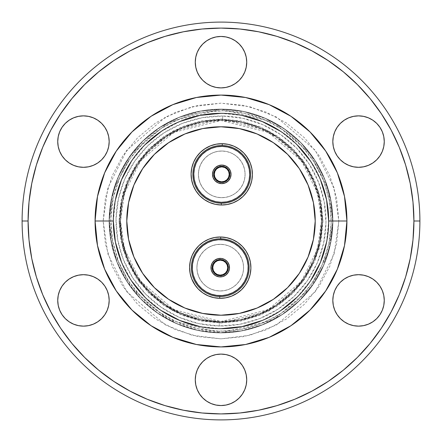 <?xml version="1.0" encoding="UTF-8"?>
<svg xmlns="http://www.w3.org/2000/svg" width="442" height="442" viewBox="0 0 442 442"><rect width="100%" height="100%" fill="white"/><g stroke="black" fill="none" stroke-linecap="round" stroke-linejoin="round"><path stroke-width="0.33" stroke-dasharray="2.21 1.66" d="M57.736 141.589A25.724 25.724 0 0 0 83.455 167.314A25.724 25.724 0 0 0 109.18 141.589A25.724 25.724 0 0 0 83.455 115.865A25.724 25.724 0 0 0 57.736 141.589M57.736 300.411A25.724 25.724 0 0 0 83.455 326.135A25.724 25.724 0 0 0 109.18 300.411L109.18 300.411A25.724 25.724 0 0 0 83.455 274.686A25.724 25.724 0 0 0 57.736 300.411M195.276 379.822A25.724 25.724 0 0 0 221 405.546A25.724 25.724 0 0 0 246.724 379.822A25.724 25.724 0 0 0 221 354.097A25.724 25.724 0 0 0 195.276 379.822M332.82 300.411A25.724 25.724 0 0 0 358.545 326.135A25.724 25.724 0 0 0 384.264 300.411A25.724 25.724 0 0 0 358.545 274.686A25.724 25.724 0 0 0 332.82 300.411L332.82 300.416M332.82 141.589A25.724 25.724 0 0 0 358.545 167.314A25.724 25.724 0 0 0 384.264 141.589A25.724 25.724 0 0 0 358.545 115.865A25.724 25.724 0 0 0 332.82 141.589L332.82 141.6M195.276 62.178A25.724 25.724 0 0 0 221 87.903A25.724 25.724 0 0 0 246.724 62.178A25.724 25.724 0 0 0 221 36.454A25.724 25.724 0 0 0 195.276 62.178M120.506 221L119.008 221L123.086 249.559L139.407 282.195L173.004 310.991L221 322.992L268.996 310.991L302.593 282.195L318.914 249.559L322.992 221L321.494 221L317.478 249.139L301.4 281.3L268.294 309.676L221 321.494L173.706 309.676L140.6 281.3L124.522 249.139L120.506 221A100.494 100.494 0 0 1 221 120.506A100.494 100.494 0 0 1 321.494 221A100.494 100.494 0 0 0 221 120.506A100.494 100.494 0 0 0 120.506 221L122.434 201.392L128.152 182.54L137.44 165.164L149.937 149.937L165.164 137.44L182.54 128.152L201.392 122.434L221 120.506L240.608 122.434L259.46 128.152L276.836 137.44L292.063 149.937L304.56 165.164L313.848 182.54L319.566 201.392L321.494 221L319.566 240.608L313.848 259.46L304.56 276.836L292.063 292.063L276.836 304.56L259.46 313.848L240.608 319.566L221 321.494L201.392 319.566L182.54 313.848L165.164 304.56L149.937 292.063L137.44 276.836L128.152 259.46L122.434 240.608L120.506 221A100.494 100.494 0 0 0 221 321.494A100.494 100.494 0 0 0 321.494 221A100.494 100.494 0 0 1 221 321.494A100.494 100.494 0 0 1 120.506 221L124.522 192.861L140.6 160.7L173.706 132.324L221 120.506L268.294 132.324L301.4 160.7L317.478 192.861L321.494 221L322.992 221L321.03 201.104L315.229 181.971L305.803 164.336L293.118 148.882L277.664 136.197L260.029 126.771L240.896 120.97L221 119.008L201.104 120.97L181.971 126.771L164.336 136.197L148.882 148.882L136.197 164.336L126.771 181.971L120.97 201.104L119.008 221L120.97 240.896L126.771 260.029L136.197 277.664L148.882 293.118L164.336 305.803L181.971 315.229L201.104 321.03L221 322.992L240.896 321.03L260.029 315.229L277.664 305.803L293.118 293.118L305.803 277.664L315.229 260.029L321.03 240.896L322.992 221L318.914 192.441L302.593 159.805L268.996 131.009L221 119.008L173.004 131.009L139.407 159.805L123.086 192.441L119.008 221L120.506 221M109.135 221L103.157 221L107.87 253.995L126.727 291.709L165.546 324.981L191.994 335.218L221 338.843L250.006 335.218L276.454 324.981L315.273 291.709L334.13 253.995L338.843 221L332.865 221L328.389 252.321L310.488 288.118L273.642 319.704L221 332.865L168.358 319.704L131.512 288.118L113.611 252.321L109.135 221A111.865 111.865 0 0 1 221 109.135A111.865 111.865 0 0 1 332.865 221A111.865 111.865 0 0 0 221 109.135A111.865 111.865 0 0 0 109.135 221L111.285 199.176L117.655 178.192L127.992 158.855L141.899 141.899L158.855 127.992L178.192 117.655L199.176 111.285L221 109.135L242.824 111.285L263.808 117.655L283.145 127.992L300.101 141.899L314.008 158.855L324.345 178.192L330.715 199.176L332.865 221L330.715 242.824L324.345 263.808L314.008 283.145L300.101 300.101L283.145 314.008L263.808 324.345L242.824 330.715L221 332.865L199.176 330.715L178.192 324.345L158.855 314.008L141.899 300.101L127.992 283.145L117.655 263.808L111.285 242.824L109.135 221A111.865 111.865 0 0 0 221 332.865A111.865 111.865 0 0 0 332.865 221A111.865 111.865 0 0 1 221 332.865A111.865 111.865 0 0 1 109.135 221L113.611 189.679L131.512 153.882L168.358 122.296L221 109.135L273.642 122.296L310.488 153.882L328.389 189.679L332.865 221L338.843 221L336.577 198.01L329.876 175.905L318.986 155.529L304.328 137.672L286.471 123.014L266.095 112.124L243.99 105.423L221 103.157L198.01 105.423L175.905 112.124L155.529 123.014L137.672 137.672L123.014 155.529L112.124 175.905L105.423 198.01L103.157 221L105.423 243.99L112.124 266.095L123.014 286.471L137.672 304.328L155.529 318.986L175.905 329.876L198.01 336.577L221 338.843L243.99 336.577L266.095 329.876L286.471 318.986L304.328 304.328L318.986 286.471L329.876 266.095L336.577 243.99L338.843 221L334.13 188.005L315.273 150.291L276.454 117.02L250.006 106.782L221 103.157L191.994 106.782L165.546 117.02L126.727 150.291L107.87 188.005L103.157 221L109.135 221M294.825 42.769L311.942 50.863L328.179 60.593L343.384 71.875L357.412 84.588L370.125 98.616L381.407 113.821L391.137 130.059L399.231 147.175L405.612 164.999L410.209 183.364L412.988 202.093L413.916 221L419.9 221L413.916 221A192.916 192.916 0 0 0 221 28.084A192.916 192.916 0 0 0 28.084 221L22.1 221A198.9 198.9 0 0 1 221 22.1A198.9 198.9 0 0 1 419.9 221A198.9 198.9 0 0 0 221 22.1A198.9 198.9 0 0 0 22.1 221A198.9 198.9 0 0 0 221 419.9A198.9 198.9 0 0 0 419.9 221A198.9 198.9 0 0 1 221 419.9A198.9 198.9 0 0 1 22.1 221L28.084 221L29.012 202.093L31.791 183.364L36.388 164.999M113.323 221A107.677 107.677 0 0 0 221 328.677A107.677 107.677 0 0 0 328.677 221A107.677 107.677 0 0 0 221 113.323A107.677 107.677 0 0 0 113.323 221L115.395 199.994M346.92 221A125.92 125.92 0 0 0 221 95.08A125.92 125.92 0 0 0 95.08 221A125.92 125.92 0 0 0 221 346.92A125.92 125.92 0 0 0 346.92 221A125.92 125.92 0 0 0 221 95.08A125.92 125.92 0 0 0 95.08 221A125.92 125.92 0 0 0 221 346.92A125.92 125.92 0 0 0 346.92 221M126.782 221A94.218 94.218 0 0 0 221 315.218A94.218 94.218 0 0 0 315.218 221A94.218 94.218 0 0 0 221 126.782A94.218 94.218 0 0 0 126.782 221L128.594 239.382L133.954 257.056L142.661 273.344L154.38 287.62L168.656 299.339L184.944 308.046L202.618 313.406L221 315.218L239.382 313.406L257.056 308.046L273.344 299.339L287.62 287.62L299.339 273.344L308.046 257.056L313.406 239.382L315.218 221L313.406 202.618L308.046 184.944L299.339 168.656L287.62 154.38L273.344 142.661L257.056 133.954L239.382 128.594L221 126.782L202.618 128.594L184.944 133.954L168.656 142.661L154.38 154.38L142.661 168.656L133.954 184.944L128.594 202.618L126.782 221M147.175 399.231L130.059 391.137L113.821 381.407L98.616 370.125L84.588 357.412L71.875 343.384L60.593 328.179L50.863 311.942L42.769 294.825L36.388 277.001L31.791 258.636L29.012 239.907L28.084 221A192.916 192.916 0 0 0 221 413.916A192.916 192.916 0 0 0 413.916 221L412.988 239.907L410.209 258.636L405.612 277.001M399.231 294.825L391.137 311.942L381.407 328.179L370.125 343.384L357.412 357.412L343.384 370.125L328.179 381.407L311.942 391.137L294.825 399.231L277.001 405.612L258.636 410.209L239.907 412.988L221 413.916L202.093 412.988L183.364 410.209L164.999 405.612M42.769 147.175L50.863 130.059L60.593 113.821L71.875 98.616L84.588 84.588L98.616 71.875L113.821 60.593L130.059 50.863L147.175 42.769L164.999 36.388L183.364 31.791L202.093 29.012L221 28.084L239.907 29.012L258.636 31.791L277.001 36.388M58.228 146.606L59.692 151.435M65.267 159.777L69.167 162.976L73.615 165.352L78.455 166.822M88.455 166.822L93.301 165.352L97.748 162.976L101.643 159.777L104.842 155.882L107.224 151.435L108.688 146.584M107.224 131.744L104.842 127.302M97.748 120.202L93.301 117.826L88.477 116.362M78.438 116.362L73.587 117.837M65.267 123.401L62.068 127.302L59.692 131.744L58.228 136.572M65.267 318.599L69.167 321.798L73.615 324.174L78.438 325.638M93.301 324.174L97.748 321.798M104.842 314.698L107.224 310.256L108.688 305.411M108.688 295.394L107.224 290.565M101.643 282.223L97.748 279.024L93.301 276.648L88.461 275.178M78.461 275.178L73.615 276.648L69.167 279.024L65.267 282.223L62.068 286.118L59.692 290.565L58.222 295.422M197.237 389.667L199.613 394.109L202.828 398.027M206.707 401.209L211.154 403.585L215.983 405.049M226.017 405.049L230.846 403.585L235.293 401.209L239.205 397.993M242.371 394.131L244.763 389.667M244.769 369.993L242.387 365.528L239.177 361.622M235.293 358.434L230.846 356.059L226.017 354.594L221 354.097L215.983 354.594L211.154 356.059L206.707 358.434L202.801 361.644M197.243 369.965L195.773 374.805M334.776 310.256L337.158 314.698M344.252 321.798L348.699 324.174L353.523 325.638M363.562 325.638L368.385 324.174M376.733 318.599L379.932 314.698L382.308 310.256L383.772 305.428M383.778 295.422L382.291 290.527M376.733 282.223L372.833 279.024L368.385 276.648L363.539 275.178M353.539 275.178L348.699 276.648L344.252 279.024L340.357 282.223L337.158 286.118L334.776 290.565L333.312 295.394M333.312 146.584L334.776 151.435M340.346 159.766L344.252 162.976L348.699 165.352L353.545 166.822M363.545 166.822L368.385 165.352L372.833 162.976L376.733 159.777L379.932 155.882L382.308 151.435L383.772 146.606M376.733 123.401L372.833 120.202L368.385 117.826L363.562 116.362M348.699 117.826L344.252 120.202M337.158 127.302L334.776 131.744M197.231 72.007L199.613 76.472L202.823 80.378M211.154 85.941L215.983 87.405L221 87.903L226.017 87.405L230.846 85.941L235.293 83.566L239.199 80.356M244.757 72.035L246.227 67.195M244.763 52.333L242.387 47.891L239.172 43.973M235.293 40.791L230.846 38.415L226.017 36.951M215.983 36.951L211.154 38.415L206.707 40.791L202.795 44.007M199.629 47.869L197.237 52.333M320.478 179.795L310.527 161.181M297.14 144.86L280.819 131.473M242.006 115.395L221 113.323M179.795 121.522L161.181 131.473M144.86 144.86L131.473 161.181M121.522 262.205L131.473 280.819M144.86 297.14L161.181 310.527M199.994 326.605L221 328.677M262.205 320.478L280.819 310.527M297.14 297.14L310.527 280.819M326.605 242.006L328.677 221M219.188 332.699L219.21 331.202A110.218 110.218 0 0 0 331.202 222.79A110.218 110.218 0 0 0 222.79 110.798L222.812 109.301A111.715 111.715 0 0 1 332.699 222.812A111.715 111.715 0 0 1 219.188 332.699A111.715 111.715 0 0 0 332.699 222.812A111.715 111.715 0 0 0 222.812 109.301A111.715 111.715 0 0 1 332.699 222.812A111.715 111.715 0 0 1 219.188 332.699A111.715 111.715 0 0 1 109.301 219.188A111.715 111.715 0 0 1 222.812 109.301A111.715 111.715 0 0 0 109.301 219.188A111.715 111.715 0 0 0 219.188 332.699L197.43 330.196L176.579 323.5L157.435 312.864L140.733 298.698L127.119 281.548L117.108 262.067L111.097 241.012L109.301 219.188L111.804 197.43L118.5 176.579L129.136 157.435L143.302 140.733L160.452 127.119L179.933 117.108L200.988 111.097L222.812 109.301L244.57 111.804L265.421 118.5L284.565 129.136L301.267 143.302L314.881 160.452L324.892 179.933L330.903 200.988L332.699 222.812L330.196 244.57L323.5 265.421L312.864 284.565L298.698 301.267L281.548 314.881L262.067 324.892L241.012 330.903L219.188 332.699A111.715 111.715 0 0 1 109.301 219.188A111.715 111.715 0 0 1 222.812 109.301L222.79 110.798L244.255 113.263L264.824 119.87L283.714 130.362L300.19 144.341L313.627 161.264L323.5 180.48L329.434 201.254L331.202 222.79L328.738 244.255L322.13 264.824L311.638 283.714L297.659 300.19L280.736 313.627L261.52 323.5L240.746 329.434L219.21 331.202L197.745 328.738L177.176 322.13L158.286 311.638L141.81 297.659L128.373 280.736L118.5 261.52L112.566 240.746L110.798 219.21L113.263 197.745L119.87 177.176L130.362 158.286L144.341 141.81L161.264 128.373L180.48 118.5L201.254 112.566L222.79 110.798A110.218 110.218 0 0 0 110.798 219.21A110.218 110.218 0 0 0 219.21 331.202L219.188 332.699M222.641 119.771A101.246 101.246 0 0 0 119.771 219.359A101.246 101.246 0 0 0 219.359 322.229L219.298 325.969A104.986 104.986 0 0 1 116.031 219.298A104.986 104.986 0 0 1 222.702 116.031L222.641 119.771A101.246 101.246 0 0 0 119.771 219.359A101.246 101.246 0 0 0 219.359 322.229A101.246 101.246 0 0 1 119.771 219.359A101.246 101.246 0 0 1 222.641 119.771L242.36 122.036L261.261 128.103L278.609 137.744L293.742 150.578L306.085 166.126L315.157 183.778L320.605 202.861L322.229 222.641L319.964 242.36L313.897 261.261L304.256 278.609L291.422 293.742L275.874 306.085L258.222 315.157L239.139 320.605L219.359 322.229L199.64 319.964L180.739 313.897L163.391 304.256L148.258 291.422L135.915 275.874L126.843 258.222L121.395 239.139L119.771 219.359L122.036 199.64L128.103 180.739L137.744 163.391L150.578 148.258L166.126 135.915L183.778 126.843L202.861 121.395L222.641 119.771A101.246 101.246 0 0 1 322.229 222.641A101.246 101.246 0 0 1 219.359 322.229A101.246 101.246 0 0 0 322.229 222.641A101.246 101.246 0 0 0 222.641 119.771L222.702 116.031L202.193 117.716L182.402 123.368L164.098 132.777L147.982 145.573L134.666 161.264L124.672 179.253L118.379 198.85L116.031 219.298L117.716 239.807L123.368 259.598L132.777 277.902L145.573 294.018L161.264 307.334L179.253 317.328L198.85 323.621L219.298 325.969L239.807 324.284L259.598 318.632L277.902 309.223L294.018 296.427L307.334 280.736L317.328 262.747L323.621 243.15L325.969 222.702L324.284 202.193L318.632 182.402L309.223 164.098L296.427 147.982L280.736 134.666L262.747 124.672L243.15 118.379L222.702 116.031A104.986 104.986 0 0 1 325.969 222.702A104.986 104.986 0 0 1 219.298 325.969L219.359 322.229A101.246 101.246 0 0 0 322.229 222.641A101.246 101.246 0 0 0 222.641 119.771M204.58 148.954L200.436 152.319L196.546 156.904L193.629 162.159L191.789 167.877L191.104 173.85L191.596 179.839L193.248 185.618L195.994 190.961L199.729 195.668L204.315 199.557L209.569 202.475L215.287 204.315L221.26 205A30.658 30.658 0 0 0 252.41 174.844A30.658 30.658 0 0 0 222.254 143.694L222.227 145.49A28.863 28.863 0 0 1 250.614 174.817A28.863 28.863 0 0 1 221.287 203.204A28.863 28.863 0 0 1 192.9 173.877A28.863 28.863 0 0 1 222.227 145.49L222.254 143.694A30.658 30.658 0 0 0 191.104 173.85A30.658 30.658 0 0 0 221.26 205L221.287 203.204A28.863 28.863 0 0 0 250.614 174.817A28.863 28.863 0 0 0 222.227 145.49A28.863 28.863 0 0 0 192.9 173.877A28.863 28.863 0 0 0 221.287 203.204L221.26 205L227.249 204.508M237.42 293.046L241.564 289.681L245.454 285.096L248.371 279.841L250.211 274.123L250.896 268.15L250.404 262.161L248.752 256.382L246.006 251.039L242.271 246.332L237.685 242.443L232.431 239.525L226.713 237.685L220.74 237L220.713 238.796A28.863 28.863 0 0 1 249.1 268.123A28.863 28.863 0 0 1 219.773 296.51A28.863 28.863 0 0 1 191.386 267.183A28.863 28.863 0 0 1 220.713 238.796L220.74 237A30.658 30.658 0 0 0 189.59 267.156A30.658 30.658 0 0 0 219.746 298.306L219.773 296.51A28.863 28.863 0 0 0 249.1 268.123A28.863 28.863 0 0 0 220.713 238.796A28.863 28.863 0 0 0 191.386 267.183A28.863 28.863 0 0 0 219.773 296.51L219.746 298.306L225.735 297.814L231.514 296.162L236.857 293.416M222.254 143.694L216.265 144.186L210.486 145.838L205.143 148.584M233.006 202.867L238.376 200.11L243.083 196.375L246.968 191.789L249.885 186.535L251.725 180.817L252.41 174.844L251.918 168.855L250.266 163.076L247.52 157.733M246.454 156.181L243.785 153.026L239.199 149.136L233.951 146.219L228.227 144.379M219.746 298.306A30.658 30.658 0 0 0 250.896 268.15A30.658 30.658 0 0 0 220.74 237L214.751 237.492M208.994 239.133L203.624 241.89L198.917 245.625L195.032 250.211L192.115 255.465L190.275 261.183L189.59 267.156L190.082 273.145L191.734 278.924L194.48 284.267M195.546 285.819L198.215 288.974L202.801 292.864L208.049 295.781L213.773 297.621M221.906 165.076A9.271 9.271 0 0 0 212.486 174.198A9.271 9.271 0 0 0 221.608 183.618L225.166 182.971L228.205 181.01L230.265 178.032L231.028 174.496L230.381 170.938L228.42 167.899L225.442 165.838L221.906 165.076L218.348 165.722L215.309 167.684L213.248 170.662L212.486 174.198L213.132 177.756L215.094 180.795L218.072 182.855L221.608 183.618A9.271 9.271 0 0 0 231.028 174.496A9.271 9.271 0 0 0 221.906 165.076M236.923 197.845L232.039 200.353L226.768 201.861L221.304 202.309A27.968 27.968 0 0 0 249.719 174.8A27.968 27.968 0 0 0 222.21 146.385L227.658 147.009L232.879 148.689L237.669 151.352M206.591 150.849L211.475 148.341L216.746 146.832L222.21 146.385A27.968 27.968 0 0 0 193.795 173.894A27.968 27.968 0 0 0 221.304 202.309L215.856 201.685L210.635 200.005L205.845 197.342M198.259 189.513L195.751 184.629L194.242 179.358L193.795 173.894L194.419 168.446L196.099 163.225L198.762 158.435M245.255 159.181L247.763 164.065L249.271 169.336L249.719 174.8L249.095 180.248L247.415 185.469L244.757 190.259M227.58 261.984A9.271 9.271 0 0 0 214.574 260.316A9.271 9.271 0 0 0 212.906 273.322L215.63 275.697L219.061 276.847L222.669 276.604L225.912 274.99L228.287 272.266L229.437 268.835L229.194 265.228L227.58 261.984L224.856 259.609L221.425 258.459L217.818 258.703L214.574 260.316L212.199 263.04L211.044 266.471L211.293 270.079L212.906 273.322A9.271 9.271 0 0 0 225.912 274.99A9.271 9.271 0 0 0 227.58 261.984M211.342 294.162L206.331 291.913L201.867 288.737L198.11 284.742A27.968 27.968 0 0 0 237.332 289.786A27.968 27.968 0 0 0 242.376 250.564L245.288 255.211L247.233 260.332L248.144 265.741M229.144 241.144L234.149 243.393L238.619 246.57L242.376 250.564A27.968 27.968 0 0 0 203.149 245.52A27.968 27.968 0 0 0 198.11 284.742L195.198 280.095L193.253 274.974L192.342 269.565M193.729 258.752L195.983 253.741L199.16 249.277L203.149 245.52L207.795 242.608L212.922 240.663L218.331 239.752M246.752 276.554L244.503 281.565L241.326 286.029L237.332 289.786L232.685 292.698L227.564 294.643L222.155 295.554M218.79 166.838A8.078 8.078 0 0 0 218.784 166.838L216.138 168.546L214.348 171.137L213.685 174.214L214.248 177.314A8.078 8.078 0 0 0 214.248 177.319L215.956 179.966L218.547 181.756L221.624 182.419L224.724 181.855L227.376 180.148L229.166 177.557L229.834 174.48L229.265 171.38L227.558 168.728L224.967 166.938L221.89 166.275L218.79 166.838M222.138 151.02A23.332 23.332 0 0 1 245.083 174.728A23.332 23.332 0 0 1 221.381 197.673A23.332 23.332 0 0 0 245.083 174.728A23.332 23.332 0 0 0 222.138 151.02L226.68 151.54L231.033 152.943L235.033 155.164L238.52 158.12L241.365 161.7L243.454 165.772L244.708 170.17L245.083 174.728L244.564 179.27L243.161 183.623L240.94 187.623L237.984 191.11L234.404 193.955L230.332 196.044L225.939 197.298L221.381 197.673L216.834 197.154L212.48 195.751L208.48 193.53L204.994 190.574L202.154 186.994L200.06 182.922L198.806 178.524L198.43 173.966L198.955 169.424L200.353 165.07L202.574 161.07L205.53 157.584L209.11 154.739L213.182 152.65L217.58 151.396L222.138 151.02L226.68 151.54L231.033 152.943L235.033 155.164L238.52 158.12L241.365 161.7L243.454 165.772L244.708 170.17L245.083 174.728L244.564 179.27L243.161 183.623L240.94 187.623L237.984 191.11L234.404 193.955L230.332 196.044L225.939 197.298L221.381 197.673L216.834 197.154L212.48 195.751L208.48 193.53L204.994 190.574L202.154 186.994L200.06 182.922L198.806 178.524L198.43 173.966L198.955 169.424L200.353 165.07L202.574 161.07L205.53 157.584L209.11 154.739L213.182 152.65L217.58 151.396L222.138 151.02A23.332 23.332 0 0 0 198.43 173.966A23.332 23.332 0 0 0 221.381 197.673A23.332 23.332 0 0 1 198.43 173.966A23.332 23.332 0 0 1 222.138 151.02M217.276 260.145A8.078 8.078 0 0 0 217.271 260.145L214.624 261.852L212.834 264.443L212.166 267.52L212.735 270.62A8.078 8.078 0 0 0 212.735 270.626L214.442 273.272L217.033 275.062L220.11 275.725L223.21 275.162L225.862 273.454L227.652 270.863L228.315 267.786L227.752 264.686L226.044 262.034L223.453 260.244L220.376 259.581L217.276 260.145M220.619 244.327A23.332 23.332 0 0 1 243.57 268.034A23.332 23.332 0 0 1 219.862 290.98A23.332 23.332 0 0 0 243.57 268.034A23.332 23.332 0 0 0 220.619 244.327L225.166 244.846L229.52 246.249L233.52 248.47L237.006 251.426L239.846 255.006L241.94 259.078L243.194 263.476L243.57 268.034L243.045 272.576L241.647 276.93L239.426 280.93L236.47 284.416L232.89 287.261L228.818 289.35L224.42 290.604L219.862 290.98L215.32 290.46L210.967 289.057L206.966 286.836L203.48 283.88L200.635 280.3L198.546 276.228L197.292 271.83L196.917 267.272L197.436 262.73L198.839 258.377L201.06 254.377L204.016 250.89L207.596 248.045L211.668 245.956L216.061 244.702L220.619 244.327L225.166 244.846L229.52 246.249L233.52 248.47L237.006 251.426L239.846 255.006L241.94 259.078L243.194 263.476L243.57 268.034L243.045 272.576L241.647 276.93L239.426 280.93L236.47 284.416L232.89 287.261L228.818 289.35L224.42 290.604L219.862 290.98L215.32 290.46L210.967 289.057L206.966 286.836L203.48 283.88L200.635 280.3L198.546 276.228L197.292 271.83L196.917 267.272L197.436 262.73L198.839 258.377L201.06 254.377L204.016 250.89L207.596 248.045L211.668 245.956L216.061 244.702L220.619 244.327A23.332 23.332 0 0 0 196.917 267.272A23.332 23.332 0 0 0 219.862 290.98A23.332 23.332 0 0 1 196.917 267.272A23.332 23.332 0 0 1 220.619 244.327M220.122 275.128A7.475 7.475 0 0 0 227.718 267.775A7.475 7.475 0 0 0 220.365 260.178A7.475 7.475 0 0 0 212.768 267.532A7.475 7.475 0 0 0 220.122 275.128L220.122 275.128M223.216 260.791L225.613 262.454L227.199 264.902M227.105 270.626L225.442 273.023L222.989 274.609M217.271 274.515L214.873 272.852L213.287 270.405M213.381 264.681L215.044 262.283L217.492 260.697M221.635 181.822A7.475 7.475 0 0 0 229.232 174.468A7.475 7.475 0 0 0 221.878 166.872A7.475 7.475 0 0 0 214.282 174.225A7.475 7.475 0 0 0 221.635 181.822L221.635 181.822M224.729 167.485L227.127 169.148L228.713 171.595M228.619 177.319L226.956 179.717L224.508 181.303M218.784 181.209L216.387 179.546L214.801 177.098M214.895 171.374L216.558 168.977L219.011 167.391"/><path stroke-width="0.66" d="M109.18 141.589A25.724 25.724 0 0 1 83.455 167.314A25.724 25.724 0 0 1 57.736 141.589L58.228 146.606L57.736 141.589L58.228 136.572L57.736 141.589A25.724 25.724 0 0 1 83.455 115.865A25.724 25.724 0 0 1 109.18 141.589L108.688 136.572L107.224 131.744L108.688 136.572L109.18 141.589L108.688 146.606L109.18 141.589M109.18 300.411A25.724 25.724 0 0 1 83.455 326.135A25.724 25.724 0 0 1 57.736 300.411L58.228 305.428L59.692 310.256L62.068 314.698L65.267 318.599L62.068 314.698L59.692 310.256L58.228 305.428L57.736 300.411L58.228 295.394L57.736 300.411A25.724 25.724 0 0 1 83.455 274.686A25.724 25.724 0 0 1 109.18 300.411L108.688 295.394L109.18 300.411L108.688 305.428L109.18 300.411M246.724 379.822A25.724 25.724 0 0 1 221 405.546A25.724 25.724 0 0 1 195.276 379.822L195.773 384.838L197.237 389.667L195.773 384.838L195.276 379.822L195.773 374.805L195.276 379.822A25.724 25.724 0 0 1 221 354.097A25.724 25.724 0 0 1 246.724 379.822L246.227 374.805L244.763 369.976L246.227 374.805L246.724 379.822L246.227 384.838L246.724 379.822M384.264 300.411A25.724 25.724 0 0 1 358.545 326.135A25.724 25.724 0 0 1 332.82 300.411L333.312 305.428L334.776 310.256L333.312 305.428L332.82 300.411L333.312 295.394L332.82 300.411A25.724 25.724 0 0 1 358.545 274.686A25.724 25.724 0 0 1 384.264 300.411L383.772 295.394L384.264 300.411L383.772 305.428L384.264 300.411M384.264 141.589A25.724 25.724 0 0 1 358.545 167.314A25.724 25.724 0 0 1 332.82 141.589L333.312 146.606L332.82 141.589L333.312 136.572L332.82 141.589A25.724 25.724 0 0 1 358.545 115.865A25.724 25.724 0 0 1 384.264 141.589L383.772 136.572L382.308 131.744L379.932 127.302L376.733 123.401L379.932 127.302L382.308 131.744L383.772 136.572L384.264 141.589L383.772 146.606L384.264 141.589M246.724 62.178A25.724 25.724 0 0 1 221 87.903A25.724 25.724 0 0 1 195.276 62.178L195.773 67.195L197.237 72.024L195.773 67.195L195.276 62.178L195.773 57.162L195.276 62.178A25.724 25.724 0 0 1 221 36.454A25.724 25.724 0 0 1 246.724 62.178L246.227 57.162L244.763 52.333L246.227 57.162L246.724 62.178L246.227 67.195L246.724 62.178M36.388 164.999L42.769 147.175L36.388 164.999L31.791 183.364L29.012 202.093L28.084 221L22.1 221L28.084 221A192.916 192.916 0 0 1 221 28.084A192.916 192.916 0 0 1 413.916 221L419.9 221A198.9 198.9 0 0 0 221 22.1A198.9 198.9 0 0 0 22.1 221A198.9 198.9 0 0 1 221 22.1A198.9 198.9 0 0 1 419.9 221A198.9 198.9 0 0 1 221 419.9A198.9 198.9 0 0 1 22.1 221A198.9 198.9 0 0 0 221 419.9A198.9 198.9 0 0 0 419.9 221L413.916 221L412.988 202.093L410.209 183.364L405.612 164.999L399.231 147.175L391.137 130.059L381.479 113.931M328.677 221A107.677 107.677 0 0 1 221 328.677A107.677 107.677 0 0 1 113.323 221A107.677 107.677 0 0 1 221 113.323A107.677 107.677 0 0 1 328.677 221L346.92 221A125.92 125.92 0 0 1 221 346.92A125.92 125.92 0 0 1 95.08 221L113.323 221L95.08 221L97.5 196.436L104.666 172.811L116.301 151.042L131.959 131.959L151.042 116.301L172.811 104.666L196.436 97.5L221 95.08L245.564 97.5L269.189 104.666L290.958 116.301L310.041 131.959L325.699 151.042L337.334 172.811L344.5 196.436L346.92 221L344.5 245.564L337.334 269.189L325.699 290.958L310.041 310.041L290.958 325.699L269.189 337.334L245.564 344.5L221 346.92L196.436 344.5L172.811 337.334L151.042 325.699L131.959 310.041L116.301 290.958L104.666 269.189L97.5 245.564L95.08 221A125.92 125.92 0 0 1 221 95.08A125.92 125.92 0 0 1 346.92 221L328.677 221A107.677 107.677 0 0 1 221 328.677A107.677 107.677 0 0 1 113.323 221A107.677 107.677 0 0 1 221 113.323A107.677 107.677 0 0 1 328.677 221L326.605 199.994L320.478 179.795M315.218 221A94.218 94.218 0 0 1 221 315.218A94.218 94.218 0 0 1 126.782 221A94.218 94.218 0 0 1 221 126.782A94.218 94.218 0 0 1 315.218 221L313.406 239.382L308.046 257.056L299.339 273.344L287.62 287.62L273.344 299.339L257.056 308.046L239.382 313.406L221 315.218L202.618 313.406L184.944 308.046L168.656 299.339L154.38 287.62L142.661 273.344L133.954 257.056L128.594 239.382L126.782 221L128.594 202.618L133.954 184.944L142.661 168.656L154.38 154.38L168.656 142.661L184.944 133.954L202.618 128.594L221 126.782L239.382 128.594L257.056 133.954L273.344 142.661L287.62 154.38L299.339 168.656L308.046 184.944L313.406 202.618L315.218 221M405.612 277.001L399.231 294.825L405.612 277.001L410.209 258.636L412.988 239.907L413.916 221A192.916 192.916 0 0 1 221 413.916A192.916 192.916 0 0 1 28.084 221L29.012 239.907L31.791 258.636L36.388 277.001L42.769 294.825L50.863 311.942L60.521 328.069M311.975 391.12L328.069 381.479M164.999 405.612L147.175 399.231L164.999 405.612L183.364 410.209L202.093 412.988L221 413.916L239.907 412.988L258.636 410.209L277.001 405.612L294.825 399.231L311.942 391.137M130.025 50.88L113.931 60.521M277.001 36.388L294.825 42.769L277.001 36.388L258.636 31.791L239.907 29.012L221 28.084L202.093 29.012L183.364 31.791L164.999 36.388L147.175 42.769L130.059 50.863M59.692 151.435L62.068 155.882L65.267 159.777L62.068 155.882L59.692 151.435L58.228 146.606M78.438 166.816L83.455 167.314L88.477 166.816L83.455 167.314L78.438 166.816L73.615 165.352L69.167 162.976L65.267 159.777M104.842 127.302L101.643 123.401L97.748 120.202L101.643 123.401L104.842 127.302L107.224 131.744M88.477 116.362L83.455 115.865L78.438 116.362L83.455 115.865L88.477 116.362L93.301 117.826L97.748 120.202M73.615 117.826L69.167 120.202L65.267 123.401L69.167 120.202L73.615 117.826L78.438 116.362M78.438 325.638L83.455 326.135L88.477 325.638L93.301 324.174L88.477 325.638L83.455 326.135L78.438 325.638L73.615 324.174L69.167 321.798L65.267 318.599M97.748 321.798L101.643 318.599L104.842 314.698L101.643 318.599L97.748 321.798L93.301 324.174M107.224 290.565L104.842 286.118L101.643 282.223L104.842 286.118L107.224 290.565L108.688 295.394M88.477 275.184L83.455 274.686L78.438 275.184L83.455 274.686L88.477 275.184L93.301 276.648L97.748 279.024L101.643 282.223M202.812 398.01L206.707 401.209L202.812 398.01L199.613 394.109L197.237 389.667M215.983 405.049L221 405.546L226.017 405.049L221 405.546L215.983 405.049L211.154 403.585L206.707 401.209M239.188 398.01L242.387 394.109L239.188 398.01L235.293 401.209L230.846 403.585L226.017 405.049M244.763 389.667L246.227 384.838L244.763 389.667L242.387 394.109M239.188 361.633L235.293 358.434L239.188 361.633L242.387 365.528L244.763 369.976M202.812 361.633L199.613 365.528L197.237 369.976L199.613 365.528L202.812 361.633L206.707 358.434L211.154 356.059L215.983 354.594L221 354.097L226.017 354.594L230.846 356.059L235.293 358.434M337.158 314.698L340.357 318.599L344.252 321.798L340.357 318.599L337.158 314.698L334.776 310.256M353.523 325.638L358.545 326.135L363.562 325.638L358.545 326.135L353.523 325.638L348.699 324.174L344.252 321.798M368.385 324.174L372.833 321.798L376.733 318.599L372.833 321.798L368.385 324.174L363.562 325.638M382.308 290.565L379.932 286.118L376.733 282.223L379.932 286.118L382.308 290.565L383.772 295.394M363.562 275.184L358.545 274.686L353.523 275.184L358.545 274.686L363.562 275.184L368.385 276.648L372.833 279.024L376.733 282.223M334.776 151.435L337.158 155.882L340.357 159.777L337.158 155.882L334.776 151.435L333.312 146.606M353.523 166.816L358.545 167.314L363.562 166.816L358.545 167.314L353.523 166.816L348.699 165.352L344.252 162.976L340.357 159.777M363.562 116.362L358.545 115.865L353.523 116.362L348.699 117.826L353.523 116.362L358.545 115.865L363.562 116.362L368.385 117.826L372.833 120.202L376.733 123.401M344.252 120.202L340.357 123.401L337.158 127.302L340.357 123.401L344.252 120.202L348.699 117.826M334.776 131.744L333.312 136.572L334.776 131.744L337.158 127.302M202.812 80.367L206.707 83.566L211.154 85.941L206.707 83.566L202.812 80.367L199.613 76.472L197.237 72.024M239.188 80.367L242.387 76.472L244.763 72.024L242.387 76.472L239.188 80.367L235.293 83.566L230.846 85.941L226.017 87.405L221 87.903L215.983 87.405L211.154 85.941M239.188 43.99L235.293 40.791L239.188 43.99L242.387 47.891L244.763 52.333M226.017 36.951L221 36.454L215.983 36.951L221 36.454L226.017 36.951L230.846 38.415L235.293 40.791M202.812 43.99L199.613 47.891L202.812 43.99L206.707 40.791L211.154 38.415L215.983 36.951M197.237 52.333L195.773 57.162L197.237 52.333L199.613 47.891M60.593 328.179L71.875 343.384L84.588 357.412L98.616 370.125L113.821 381.407L130.059 391.137L147.175 399.231M328.179 381.407L343.384 370.125L357.412 357.412L370.125 343.384L381.407 328.179L391.137 311.942L399.231 294.825M381.407 113.821L370.125 98.616L357.412 84.588L343.384 71.875L328.179 60.593L311.942 50.863L294.825 42.769M113.821 60.593L98.616 71.875L84.588 84.588L71.875 98.616L60.593 113.821L50.863 130.059L42.769 147.175M58.228 136.572L59.692 131.744L62.068 127.302L65.267 123.401M108.688 146.606L107.224 151.435L104.842 155.882L101.643 159.777L97.748 162.976L93.301 165.352L88.477 166.816M58.228 295.394L59.692 290.565L62.068 286.118L65.267 282.223L69.167 279.024L73.615 276.648L78.438 275.184M108.688 305.428L107.224 310.256L104.842 314.698M195.773 374.805L197.237 369.976M333.312 295.394L334.776 290.565L337.158 286.118L340.357 282.223L344.252 279.024L348.699 276.648L353.523 275.184M383.772 305.428L382.308 310.256L379.932 314.698L376.733 318.599M383.772 146.606L382.308 151.435L379.932 155.882L376.733 159.777L372.833 162.976L368.385 165.352L363.562 166.816M246.227 67.195L244.763 72.024M310.527 161.181L297.14 144.86M280.819 131.473L262.205 121.522L242.006 115.395M221 113.323L199.994 115.395L179.795 121.522M161.181 131.473L144.86 144.86M131.473 161.181L121.522 179.795L115.395 199.994M113.323 221L115.395 242.006L121.522 262.205M131.473 280.819L144.86 297.14M161.181 310.527L179.795 320.478L199.994 326.605M221 328.677L242.006 326.605L262.205 320.478M280.819 310.527L297.14 297.14M310.527 280.819L320.478 262.205L326.605 242.006M205.143 148.584L200.436 152.319L196.546 156.904L193.629 162.159L191.789 167.877L191.104 173.85L191.596 179.839L193.248 185.618L195.994 190.961L199.729 195.668L204.315 199.557L209.569 202.475L215.287 204.315L221.26 205L221.287 203.204A28.863 28.863 0 0 0 250.614 174.817A28.863 28.863 0 0 0 222.227 145.49A28.863 28.863 0 0 0 192.9 173.877A28.863 28.863 0 0 0 221.287 203.204L221.26 205A30.658 30.658 0 0 1 191.104 173.85A30.658 30.658 0 0 1 222.254 143.694L222.227 145.49A28.863 28.863 0 0 1 250.614 174.817A28.863 28.863 0 0 1 221.287 203.204A28.863 28.863 0 0 1 192.9 173.877A28.863 28.863 0 0 1 222.227 145.49L222.254 143.694L216.265 144.186L210.486 145.838L204.58 148.954M194.48 284.267L198.215 288.974L202.801 292.864L208.049 295.781L213.773 297.621L219.746 298.306L219.773 296.51A28.863 28.863 0 0 0 249.1 268.123A28.863 28.863 0 0 0 220.713 238.796A28.863 28.863 0 0 0 191.386 267.183A28.863 28.863 0 0 0 219.773 296.51L219.746 298.306A30.658 30.658 0 0 1 189.59 267.156A30.658 30.658 0 0 1 220.74 237L220.713 238.796A28.863 28.863 0 0 1 249.1 268.123A28.863 28.863 0 0 1 219.773 296.51A28.863 28.863 0 0 1 191.386 267.183A28.863 28.863 0 0 1 220.713 238.796L220.74 237L214.751 237.492L208.972 239.144L203.624 241.89L198.917 245.625L195.032 250.211L192.115 255.465L190.275 261.183L189.59 267.156L190.082 273.145L191.734 278.924L195.546 285.819M247.52 157.733L243.785 153.026L239.199 149.136L233.951 146.219L228.227 144.379L222.254 143.694A30.658 30.658 0 0 1 252.41 174.844A30.658 30.658 0 0 1 221.26 205L227.249 204.508L233.028 202.856L238.376 200.11L243.083 196.375L246.968 191.789L249.885 186.535L251.725 180.817L252.41 174.844L251.918 168.855L250.266 163.076L246.454 156.181M213.773 297.621L219.746 298.306L225.735 297.814L231.514 296.162L237.42 293.046M227.249 204.508L233.028 202.856M228.227 144.379L222.254 143.694M236.857 293.416L241.564 289.681L245.454 285.096L248.371 279.841L250.211 274.123L250.896 268.15L250.404 262.161L248.752 256.382L246.006 251.039L242.271 246.332L237.685 242.443L232.431 239.525L226.713 237.685L220.74 237A30.658 30.658 0 0 1 250.896 268.15A30.658 30.658 0 0 1 219.746 298.306M214.751 237.492L208.972 239.144M221.608 183.618A9.271 9.271 0 0 1 212.486 174.198A9.271 9.271 0 0 1 221.906 165.076L218.348 165.722L215.309 167.684L213.248 170.662L212.486 174.198L213.132 177.756L215.094 180.795L218.072 182.855L221.608 183.618L225.166 182.971L228.205 181.01L230.265 178.032L231.028 174.496L230.381 170.938L228.42 167.899L225.442 165.838L221.906 165.076A9.271 9.271 0 0 1 231.028 174.496A9.271 9.271 0 0 1 221.608 183.618M222.21 146.385A27.968 27.968 0 0 1 249.719 174.8A27.968 27.968 0 0 1 221.304 202.309L215.856 201.685L210.635 200.005L205.845 197.342L201.662 193.8L198.254 189.502L195.751 184.629L194.242 179.358L193.795 173.894L194.419 168.446L196.099 163.225L198.762 158.435L202.309 154.252L206.602 150.844L211.475 148.341L216.746 146.832L222.21 146.385L227.658 147.009L232.879 148.689L237.669 151.352L241.851 154.893L245.26 159.192L247.763 164.065L249.271 169.336L249.719 174.8L249.095 180.248L247.415 185.469L244.757 190.259L241.21 194.441L236.918 197.85L232.039 200.353L226.768 201.861L221.304 202.309A27.968 27.968 0 0 1 193.795 173.894A27.968 27.968 0 0 1 222.21 146.385M237.669 151.352L241.851 154.893L245.26 159.192M244.757 190.259L241.21 194.441L236.918 197.85M205.845 197.342L201.662 193.8L198.254 189.502M198.762 158.435L202.309 154.252L206.602 150.844M212.906 273.322A9.271 9.271 0 0 1 214.574 260.316A9.271 9.271 0 0 1 227.58 261.984L224.856 259.609L221.425 258.459L217.818 258.703L214.574 260.316L212.199 263.04L211.044 266.471L211.293 270.079L212.906 273.322L215.63 275.697L219.061 276.847L222.669 276.604L225.912 274.99L228.287 272.266L229.437 268.835L229.194 265.228L227.58 261.984A9.271 9.271 0 0 1 225.912 274.99A9.271 9.271 0 0 1 212.906 273.322M242.376 250.564A27.968 27.968 0 0 1 237.332 289.786A27.968 27.968 0 0 1 198.11 284.742L195.198 280.095L193.253 274.974L192.342 269.565L192.508 264.084L193.734 258.741L195.983 253.741L199.16 249.277L203.149 245.52L207.795 242.608L212.922 240.663L218.331 239.752L223.807 239.918L229.149 241.144L234.149 243.393L238.619 246.57L242.376 250.564L245.288 255.211L247.233 260.332L248.144 265.741L247.979 271.222L246.752 276.565L244.503 281.565L241.326 286.029L237.332 289.786L232.685 292.698L227.564 294.643L222.155 295.554L216.674 295.389L211.331 294.162L206.331 291.913L201.867 288.737L198.11 284.742A27.968 27.968 0 0 1 203.149 245.52A27.968 27.968 0 0 1 242.376 250.564M248.144 265.741L247.979 271.222L246.752 276.565M222.155 295.554L216.674 295.389L211.331 294.162M192.342 269.565L192.508 264.084L193.734 258.741M218.331 239.752L223.807 239.918L229.149 241.144M221.89 166.275A8.078 8.078 0 0 0 214.248 177.314A8.078 8.078 0 0 0 221.624 182.419A8.078 8.078 0 0 1 213.685 174.214A8.078 8.078 0 0 1 221.89 166.275L218.79 166.838L216.138 168.546L214.348 171.137L213.685 174.214L214.248 177.314L215.956 179.966L218.547 181.756L221.624 182.419L224.724 181.855L227.376 180.148L229.166 177.557L229.834 174.48L229.265 171.38L227.558 168.728L224.967 166.938L221.89 166.275A8.078 8.078 0 0 1 229.834 174.48A8.078 8.078 0 0 1 221.624 182.419A8.078 8.078 0 0 0 229.271 171.38A8.078 8.078 0 0 0 221.89 166.275M220.376 259.581A8.078 8.078 0 0 0 212.729 270.62A8.078 8.078 0 0 0 220.11 275.725A8.078 8.078 0 0 1 212.166 267.52A8.078 8.078 0 0 1 220.376 259.581L217.276 260.145L214.624 261.852L212.834 264.443L212.166 267.52L212.735 270.62L214.442 273.272L217.033 275.062L220.11 275.725L223.21 275.162L225.862 273.454L227.652 270.863L228.315 267.786L227.752 264.686L226.044 262.034L223.453 260.244L220.376 259.581A8.078 8.078 0 0 1 228.315 267.786A8.078 8.078 0 0 1 220.11 275.725A8.078 8.078 0 0 0 227.752 264.686A8.078 8.078 0 0 0 220.376 259.581M217.492 260.697L220.365 260.178A7.475 7.475 0 0 1 227.718 267.775A7.475 7.475 0 0 1 220.122 275.128A7.475 7.475 0 0 1 212.768 267.532A7.475 7.475 0 0 1 220.365 260.178L223.216 260.791L225.613 262.454L227.199 264.902L227.718 267.775L227.105 270.626L225.442 273.023L222.989 274.609L220.122 275.128L217.271 274.515L214.873 272.852L213.287 270.405L212.768 267.532L213.381 264.681L215.044 262.283L217.492 260.697L220.365 260.178L223.216 260.791M227.199 264.902L227.718 267.775L227.105 270.626M222.989 274.609L220.122 275.128L217.271 274.515M213.287 270.405L212.768 267.532L213.381 264.681M219.011 167.391L221.878 166.872A7.475 7.475 0 0 1 229.232 174.468A7.475 7.475 0 0 1 221.635 181.822A7.475 7.475 0 0 1 214.282 174.225A7.475 7.475 0 0 1 221.878 166.872L224.729 167.485L227.127 169.148L228.713 171.595L229.232 174.468L228.619 177.319L226.956 179.717L224.508 181.303L221.635 181.822L218.784 181.209L216.387 179.546L214.801 177.098L214.282 174.225L214.895 171.374L216.558 168.977L219.011 167.391L221.878 166.872L224.729 167.485M228.713 171.595L229.232 174.468L228.619 177.319M224.508 181.303L221.635 181.822L218.784 181.209M214.801 177.098L214.282 174.225L214.895 171.374"/></g></svg>
